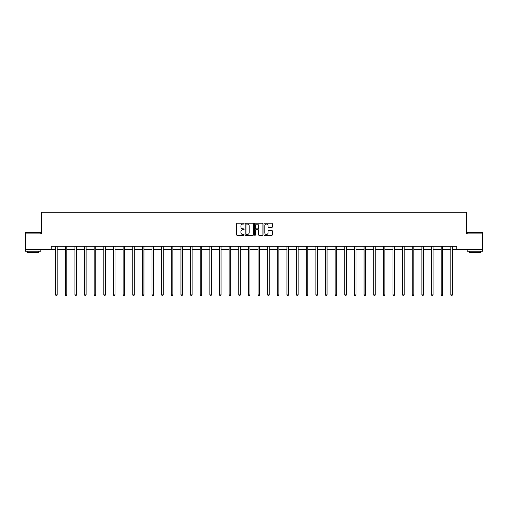 <?xml version="1.0" encoding="UTF-8"?>
<svg xmlns="http://www.w3.org/2000/svg" width="508" height="508" viewBox="0 0 508 508"><rect width="100%" height="100%" fill="white"/><g stroke="black" fill="none" stroke-linecap="round" stroke-linejoin="round"><path stroke-width="0.76" d="M244.113 223.641A0.425 0.425 0 0 0 243.688 223.215L237.249 223.215A0.61 0.61 0 0 0 236.639 223.825L236.639 234.74A0.61 0.61 0 0 0 237.249 235.344L243.688 235.344A0.425 0.425 0 0 0 244.113 234.918A0.425 0.425 0 0 0 243.688 234.493L242.856 234.493A1.943 1.943 0 0 1 240.919 232.556L240.919 231.648A1.943 1.943 0 0 1 242.856 229.705L243.688 229.705A0.425 0.425 0 0 0 244.113 229.279A0.425 0.425 0 0 0 243.688 228.854L242.856 228.854A1.943 1.943 0 0 1 240.919 226.917L240.919 226.003A1.943 1.943 0 0 1 242.856 224.066L243.688 224.066A0.425 0.425 0 0 0 244.113 223.641M271.723 227.489A0.61 0.61 0 0 0 272.332 226.886L272.332 223.825A0.61 0.61 0 0 0 271.723 223.215L264.566 223.215A0.61 0.61 0 0 0 263.963 223.825L263.963 234.74A0.61 0.61 0 0 0 264.566 235.344L271.723 235.344A0.61 0.61 0 0 0 272.332 234.74L272.332 231.038A0.61 0.61 0 0 0 271.723 230.435L268.662 230.435A0.61 0.61 0 0 0 268.053 231.038L268.053 232.874A1.619 1.619 0 0 1 266.433 234.493A1.619 1.619 0 0 1 264.808 232.874L264.808 225.685A1.619 1.619 0 0 1 266.433 224.066A1.619 1.619 0 0 1 268.053 225.685L268.053 226.886A0.61 0.61 0 0 0 268.662 227.489L271.723 227.489M51.194 249.358L25.4 249.358L25.4 233.915L41.554 233.915L41.554 212.287L466.446 212.287L466.446 233.915L482.6 233.915L482.6 249.358L456.806 249.358L456.806 246.272L51.194 246.272L51.194 249.358L55.645 249.358M253.467 223.825A0.61 0.61 0 0 0 252.863 223.215L245.707 223.215A0.61 0.61 0 0 0 245.097 223.825L245.097 234.74A0.61 0.61 0 0 0 245.707 235.344L252.863 235.344A0.61 0.61 0 0 0 253.467 234.74L253.467 223.825M255.137 223.215L262.293 223.215A0.61 0.61 0 0 1 262.903 223.825L262.903 234.74A0.61 0.61 0 0 1 262.293 235.344L259.232 235.344A0.61 0.61 0 0 1 258.623 234.74L258.623 230.308A0.61 0.61 0 0 0 258.02 229.705L255.988 229.705A0.61 0.61 0 0 0 255.378 230.308L255.378 234.918A0.425 0.425 0 0 1 254.953 235.344A0.425 0.425 0 0 1 254.533 234.918L254.533 223.825A0.61 0.61 0 0 1 255.137 223.215M57.188 249.358L65.284 249.358M66.827 249.358L74.917 249.358M76.467 249.358L84.557 249.358M86.1 249.358L94.196 249.358M95.739 249.358L103.835 249.358M105.378 249.358L113.474 249.358M115.018 249.358L123.114 249.358M124.657 249.358L132.747 249.358M134.296 249.358L142.386 249.358M143.929 249.358L152.025 249.358M153.568 249.358L161.665 249.358M163.208 249.358L171.304 249.358M172.847 249.358L180.943 249.358M182.486 249.358L190.576 249.358M192.126 249.358L200.216 249.358M201.765 249.358L209.855 249.358M211.398 249.358L219.494 249.358M221.037 249.358L229.133 249.358M230.676 249.358L238.773 249.358M240.316 249.358L248.406 249.358M249.955 249.358L258.045 249.358M259.594 249.358L267.684 249.358M269.227 249.358L277.324 249.358M278.867 249.358L286.963 249.358M288.506 249.358L296.602 249.358M298.145 249.358L306.235 249.358M307.784 249.358L315.874 249.358M317.424 249.358L325.514 249.358M327.057 249.358L335.153 249.358M336.696 249.358L344.792 249.358M346.335 249.358L354.432 249.358M355.975 249.358L364.071 249.358M365.614 249.358L373.704 249.358M375.253 249.358L383.343 249.358M384.886 249.358L392.982 249.358M394.525 249.358L402.622 249.358M404.165 249.358L412.261 249.358M413.804 249.358L421.9 249.358M423.443 249.358L431.533 249.358M433.083 249.358L441.173 249.358M442.716 249.358L450.812 249.358M452.355 249.358L456.806 249.358M246.374 224.066A0.425 0.425 0 0 0 245.948 224.492L245.948 234.074A0.425 0.425 0 0 0 246.374 234.493L247.256 234.493A1.943 1.943 0 0 0 249.193 232.556L249.193 226.003A1.943 1.943 0 0 0 247.256 224.066L246.374 224.066M258.623 225.717A1.619 1.619 0 0 0 257.004 224.098A1.619 1.619 0 0 0 255.378 225.717L255.378 228.251A0.61 0.61 0 0 0 255.988 228.854L258.02 228.854A0.61 0.61 0 0 0 258.623 228.251L258.623 225.717M57.271 246.272L57.233 246.361A0.616 0.616 0 0 0 57.188 246.59L57.188 294.907L55.645 294.907L55.645 246.59A0.616 0.616 0 0 0 55.601 246.361L55.562 246.272M57.188 294.907L56.725 295.713L56.109 295.713L55.645 294.907M25.584 232.372L40.843 232.556L25.584 232.372M33.122 251.212L25.4 251.212L25.4 249.669L40.843 249.669L40.843 251.212L33.122 251.212M38.684 251.212L38.684 252.635L27.565 252.635L27.565 251.212M467.341 232.372L482.6 232.556L467.341 232.372M474.878 251.212L467.157 251.212L467.157 249.669L482.6 249.669L482.6 251.212L474.878 251.212M480.435 251.212L480.435 252.635L469.316 252.635L469.316 251.212M66.91 246.272L66.872 246.361A0.616 0.616 0 0 0 66.827 246.59L66.827 294.907L65.284 294.907L65.284 246.59A0.616 0.616 0 0 0 65.24 246.361L65.202 246.272M66.827 294.907L66.364 295.713L65.748 295.713L65.284 294.907M76.543 246.272L76.511 246.361A0.616 0.616 0 0 0 76.467 246.59L76.467 294.907L74.917 294.907L74.917 246.59A0.616 0.616 0 0 0 74.873 246.361L74.841 246.272M76.467 294.907L76.003 295.713L75.381 295.713L74.917 294.907M86.182 246.272L86.144 246.361A0.616 0.616 0 0 0 86.1 246.59L86.1 294.907L84.557 294.907L84.557 246.59A0.616 0.616 0 0 0 84.512 246.361L84.474 246.272M86.1 294.907L85.636 295.713L85.02 295.713L84.557 294.907M95.822 246.272L95.783 246.361A0.616 0.616 0 0 0 95.739 246.59L95.739 294.907L94.196 294.907L94.196 246.59A0.616 0.616 0 0 0 94.151 246.361L94.113 246.272M95.739 294.907L95.275 295.713L94.659 295.713L94.196 294.907M105.461 246.272L105.423 246.361A0.616 0.616 0 0 0 105.378 246.59L105.378 294.907L103.835 294.907L103.835 246.59A0.616 0.616 0 0 0 103.791 246.361L103.753 246.272M105.378 294.907L104.915 295.713L104.299 295.713L103.835 294.907M115.1 246.272L115.062 246.361A0.616 0.616 0 0 0 115.018 246.59L115.018 294.907L113.474 294.907L113.474 246.59A0.616 0.616 0 0 0 113.43 246.361L113.392 246.272M115.018 294.907L114.554 295.713L113.938 295.713L113.474 294.907M124.739 246.272L124.701 246.361A0.616 0.616 0 0 0 124.657 246.59L124.657 294.907L123.114 294.907L123.114 246.59A0.616 0.616 0 0 0 123.069 246.361L123.031 246.272M124.657 294.907L124.193 295.713L123.577 295.713L123.114 294.907M134.372 246.272L134.341 246.361A0.616 0.616 0 0 0 134.296 246.59L134.296 294.907L132.747 294.907L132.747 246.59A0.616 0.616 0 0 0 132.702 246.361L132.671 246.272M134.296 294.907L133.833 295.713L133.21 295.713L132.747 294.907M144.012 246.272L143.98 246.361A0.616 0.616 0 0 0 143.929 246.59L143.929 294.907L142.386 294.907L142.386 246.59A0.616 0.616 0 0 0 142.342 246.361L142.303 246.272M143.929 294.907L143.472 295.713L142.85 295.713L142.386 294.907M153.651 246.272L153.613 246.361A0.616 0.616 0 0 0 153.568 246.59L153.568 294.907L152.025 294.907L152.025 246.59A0.616 0.616 0 0 0 151.981 246.361L151.943 246.272M153.568 294.907L153.105 295.713L152.489 295.713L152.025 294.907M163.29 246.272L163.252 246.361A0.616 0.616 0 0 0 163.208 246.59L163.208 294.907L161.665 294.907L161.665 246.59A0.616 0.616 0 0 0 161.62 246.361L161.582 246.272M163.208 294.907L162.744 295.713L162.128 295.713L161.665 294.907M172.93 246.272L172.891 246.361A0.616 0.616 0 0 0 172.847 246.59L172.847 294.907L171.304 294.907L171.304 246.59A0.616 0.616 0 0 0 171.26 246.361L171.221 246.272M172.847 294.907L172.383 295.713L171.768 295.713L171.304 294.907M182.569 246.272L182.531 246.361A0.616 0.616 0 0 0 182.486 246.59L182.486 294.907L180.943 294.907L180.943 246.59A0.616 0.616 0 0 0 180.899 246.361L180.861 246.272M182.486 294.907L182.023 295.713L181.407 295.713L180.943 294.907M192.202 246.272L192.17 246.361A0.616 0.616 0 0 0 192.126 246.59L192.126 294.907L190.576 294.907L190.576 246.59A0.616 0.616 0 0 0 190.532 246.361L190.5 246.272M192.126 294.907L191.662 295.713L191.04 295.713L190.576 294.907M201.841 246.272L201.809 246.361A0.616 0.616 0 0 0 201.765 246.59L201.765 294.907L200.216 294.907L200.216 246.59A0.616 0.616 0 0 0 200.171 246.361L200.133 246.272M201.765 294.907L201.301 295.713L200.679 295.713L200.216 294.907M211.48 246.272L211.442 246.361A0.616 0.616 0 0 0 211.398 246.59L211.398 294.907L209.855 294.907L209.855 246.59A0.616 0.616 0 0 0 209.81 246.361L209.772 246.272M211.398 294.907L210.934 295.713L210.318 295.713L209.855 294.907M221.12 246.272L221.082 246.361A0.616 0.616 0 0 0 221.037 246.59L221.037 294.907L219.494 294.907L219.494 246.59A0.616 0.616 0 0 0 219.45 246.361L219.412 246.272M221.037 294.907L220.574 295.713L219.958 295.713L219.494 294.907M230.759 246.272L230.721 246.361A0.616 0.616 0 0 0 230.676 246.59L230.676 294.907L229.133 294.907L229.133 246.59A0.616 0.616 0 0 0 229.089 246.361L229.051 246.272M230.676 294.907L230.213 295.713L229.597 295.713L229.133 294.907M240.398 246.272L240.36 246.361A0.616 0.616 0 0 0 240.316 246.59L240.316 294.907L238.773 294.907L238.773 246.59A0.616 0.616 0 0 0 238.728 246.361L238.69 246.272M240.316 294.907L239.852 295.713L239.236 295.713L238.773 294.907M250.031 246.272L249.999 246.361A0.616 0.616 0 0 0 249.955 246.59L249.955 294.907L248.406 294.907L248.406 246.59A0.616 0.616 0 0 0 248.361 246.361L248.329 246.272M249.955 294.907L249.492 295.713L248.869 295.713L248.406 294.907M259.671 246.272L259.639 246.361A0.616 0.616 0 0 0 259.594 246.59L259.594 294.907L258.045 294.907L258.045 246.59A0.616 0.616 0 0 0 258 246.361L257.969 246.272M259.594 294.907L259.131 295.713L258.509 295.713L258.045 294.907M269.31 246.272L269.272 246.361A0.616 0.616 0 0 0 269.227 246.59L269.227 294.907L267.684 294.907L267.684 246.59A0.616 0.616 0 0 0 267.64 246.361L267.602 246.272M269.227 294.907L268.764 295.713L268.148 295.713L267.684 294.907M278.949 246.272L278.911 246.361A0.616 0.616 0 0 0 278.867 246.59L278.867 294.907L277.324 294.907L277.324 246.59A0.616 0.616 0 0 0 277.279 246.361L277.241 246.272M278.867 294.907L278.403 295.713L277.787 295.713L277.324 294.907M288.588 246.272L288.55 246.361A0.616 0.616 0 0 0 288.506 246.59L288.506 294.907L286.963 294.907L286.963 246.59A0.616 0.616 0 0 0 286.918 246.361L286.88 246.272M288.506 294.907L288.042 295.713L287.426 295.713L286.963 294.907M298.228 246.272L298.19 246.361A0.616 0.616 0 0 0 298.145 246.59L298.145 294.907L296.602 294.907L296.602 246.59A0.616 0.616 0 0 0 296.558 246.361L296.52 246.272M298.145 294.907L297.682 295.713L297.066 295.713L296.602 294.907M307.867 246.272L307.829 246.361A0.616 0.616 0 0 0 307.784 246.59L307.784 294.907L306.235 294.907L306.235 246.59A0.616 0.616 0 0 0 306.191 246.361L306.159 246.272M307.784 294.907L307.321 295.713L306.699 295.713L306.235 294.907M317.5 246.272L317.468 246.361A0.616 0.616 0 0 0 317.424 246.59L317.424 294.907L315.874 294.907L315.874 246.59A0.616 0.616 0 0 0 315.83 246.361L315.798 246.272M317.424 294.907L316.96 295.713L316.338 295.713L315.874 294.907M327.139 246.272L327.101 246.361A0.616 0.616 0 0 0 327.057 246.59L327.057 294.907L325.514 294.907L325.514 246.59A0.616 0.616 0 0 0 325.469 246.361L325.431 246.272M327.057 294.907L326.593 295.713L325.977 295.713L325.514 294.907M336.779 246.272L336.74 246.361A0.616 0.616 0 0 0 336.696 246.59L336.696 294.907L335.153 294.907L335.153 246.59A0.616 0.616 0 0 0 335.109 246.361L335.07 246.272M336.696 294.907L336.233 295.713L335.617 295.713L335.153 294.907M346.418 246.272L346.38 246.361A0.616 0.616 0 0 0 346.335 246.59L346.335 294.907L344.792 294.907L344.792 246.59A0.616 0.616 0 0 0 344.748 246.361L344.71 246.272M346.335 294.907L345.872 295.713L345.256 295.713L344.792 294.907M356.057 246.272L356.019 246.361A0.616 0.616 0 0 0 355.975 246.59L355.975 294.907L354.432 294.907L354.432 246.59A0.616 0.616 0 0 0 354.387 246.361L354.349 246.272M355.975 294.907L355.511 295.713L354.895 295.713L354.432 294.907M365.697 246.272L365.658 246.361A0.616 0.616 0 0 0 365.614 246.59L365.614 294.907L364.071 294.907L364.071 246.59A0.616 0.616 0 0 0 364.02 246.361L363.988 246.272M365.614 294.907L365.15 295.713L364.528 295.713L364.071 294.907M375.329 246.272L375.298 246.361A0.616 0.616 0 0 0 375.253 246.59L375.253 294.907L373.704 294.907L373.704 246.59A0.616 0.616 0 0 0 373.659 246.361L373.628 246.272M375.253 294.907L374.79 295.713L374.167 295.713L373.704 294.907M384.969 246.272L384.931 246.361A0.616 0.616 0 0 0 384.886 246.59L384.886 294.907L383.343 294.907L383.343 246.59A0.616 0.616 0 0 0 383.299 246.361L383.261 246.272M384.886 294.907L384.423 295.713L383.807 295.713L383.343 294.907M394.608 246.272L394.57 246.361A0.616 0.616 0 0 0 394.525 246.59L394.525 294.907L392.982 294.907L392.982 246.59A0.616 0.616 0 0 0 392.938 246.361L392.9 246.272M394.525 294.907L394.062 295.713L393.446 295.713L392.982 294.907M404.247 246.272L404.209 246.361A0.616 0.616 0 0 0 404.165 246.59L404.165 294.907L402.622 294.907L402.622 246.59A0.616 0.616 0 0 0 402.577 246.361L402.539 246.272M404.165 294.907L403.701 295.713L403.085 295.713L402.622 294.907M413.887 246.272L413.849 246.361A0.616 0.616 0 0 0 413.804 246.59L413.804 294.907L412.261 294.907L412.261 246.59A0.616 0.616 0 0 0 412.217 246.361L412.179 246.272M413.804 294.907L413.341 295.713L412.725 295.713L412.261 294.907M423.526 246.272L423.488 246.361A0.616 0.616 0 0 0 423.443 246.59L423.443 294.907L421.9 294.907L421.9 246.59A0.616 0.616 0 0 0 421.856 246.361L421.818 246.272M423.443 294.907L422.98 295.713L422.364 295.713L421.9 294.907M433.159 246.272L433.127 246.361A0.616 0.616 0 0 0 433.083 246.59L433.083 294.907L431.533 294.907L431.533 246.59A0.616 0.616 0 0 0 431.489 246.361L431.457 246.272M433.083 294.907L432.619 295.713L431.997 295.713L431.533 294.907M442.798 246.272L442.76 246.361A0.616 0.616 0 0 0 442.716 246.59L442.716 294.907L441.173 294.907L441.173 246.59A0.616 0.616 0 0 0 441.128 246.361L441.09 246.272M442.716 294.907L442.252 295.713L441.636 295.713L441.173 294.907M452.438 246.272L452.399 246.361A0.616 0.616 0 0 0 452.355 246.59L452.355 294.907L450.812 294.907L450.812 246.59A0.616 0.616 0 0 0 450.767 246.361L450.729 246.272M452.355 294.907L451.891 295.713L451.275 295.713L450.812 294.907M25.4 233.915L25.4 232.556M40.843 233.915L40.843 232.556M467.157 233.915L467.157 232.556M482.6 233.915L482.6 232.556"/></g></svg>
